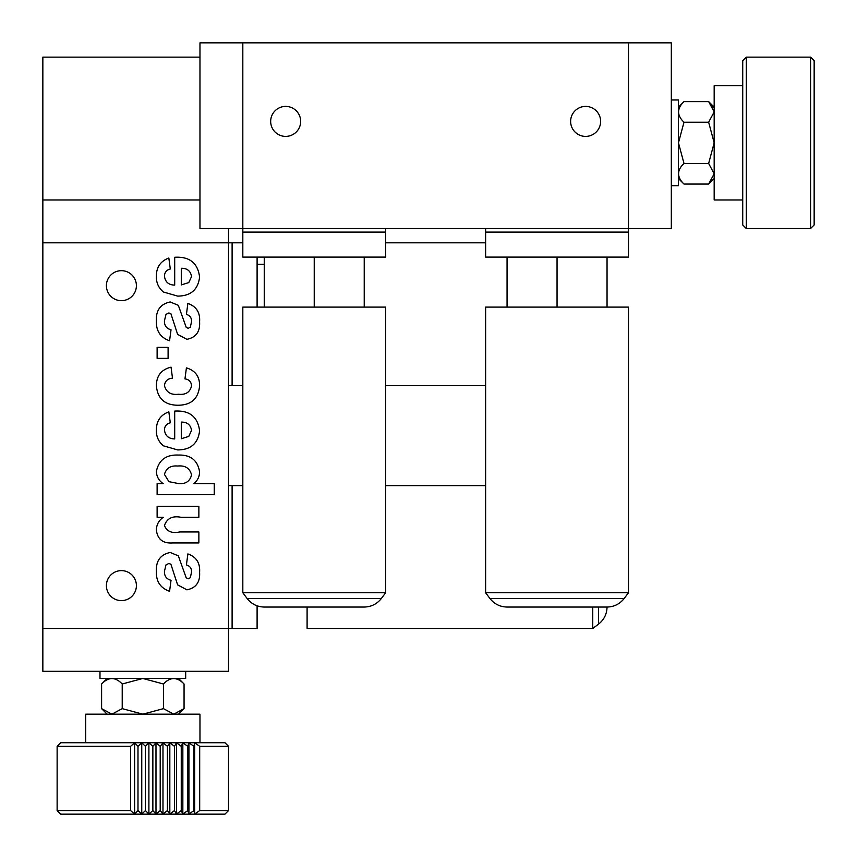 <?xml version="1.0" encoding="UTF-8"?>
<svg xmlns="http://www.w3.org/2000/svg" width="857" height="857" viewBox="0 0 857 857"><rect width="100%" height="100%" fill="white"/><g stroke="black" fill="none" stroke-linecap="round" stroke-linejoin="round"><path stroke-width="1.29" d="M570.623 121.405A14.998 14.998 0 0 0 585.62 136.402A14.998 14.998 0 0 0 600.618 121.405A14.998 14.998 0 0 0 585.62 106.407A14.998 14.998 0 0 0 570.623 121.405M270.673 121.405A14.998 14.998 0 0 0 285.67 136.402A14.998 14.998 0 0 0 300.668 121.405A14.998 14.998 0 0 0 285.67 106.407A14.998 14.998 0 0 0 270.673 121.405M242.82 228.53L199.97 228.53L199.97 42.85L671.32 42.85L671.32 228.53L628.47 228.53L628.47 42.85L628.47 228.53L242.82 228.53L242.82 42.85L242.82 232.108L385.65 232.108L385.65 228.53M385.65 232.108L385.65 257.1L242.82 257.1L242.82 232.108M628.47 232.108L628.47 257.1L485.63 257.1L485.63 232.108L628.47 232.108L628.47 228.53M485.63 228.53L485.63 232.108M671.32 185.68L678.455 185.68L678.455 99.98L671.32 99.98M683.993 163.451C676.784 170.264 676.784 177.131 683.993 184.062L708.643 184.062L714.17 173.757L708.643 163.451L683.993 163.451L678.465 142.83L683.993 122.219C676.784 115.406 676.784 108.528 683.993 101.597L708.643 101.597L714.17 111.913L708.643 122.219L683.993 122.219M708.643 163.451L714.17 142.83L708.643 122.219M714.17 107.125L708.643 101.597L713.153 107.618M507.055 307.095L507.055 257.1M557.05 307.095L557.05 257.1M607.045 307.095L607.045 257.1M489.915 598.475L485.63 592.755L485.63 307.095L628.47 307.095L628.47 592.755L485.63 592.755L628.47 592.755L624.185 598.475L489.915 598.475C494.285 604.014 499.995 606.874 507.055 607.045L607.045 607.045C614.105 606.874 619.815 604.014 624.185 598.475M264.245 307.095L264.245 257.1M314.23 307.095L314.23 257.1M364.225 307.095L364.225 257.1M247.105 598.475L242.82 592.755L242.82 307.095L385.65 307.095L385.65 592.755L242.82 592.755L385.65 592.755L381.365 598.475L247.105 598.475C251.465 604.014 257.186 606.874 264.245 607.045L364.225 607.045C371.285 606.874 376.994 604.014 381.365 598.475M746.308 228.53L746.308 57.13L810.583 57.13L810.583 228.53L746.308 228.53L742.73 224.963L742.73 60.708L746.308 57.13M810.583 57.13L814.15 60.708L814.15 224.963L810.583 228.53M742.73 199.97L714.17 199.97L714.17 85.7L742.73 85.7M199.97 199.97L42.85 199.97L42.85 57.13L199.97 57.13M121.405 570.623A14.998 14.998 0 0 1 136.402 585.62A14.998 14.998 0 0 1 121.405 600.618A14.998 14.998 0 0 1 106.407 585.62A14.998 14.998 0 0 1 121.405 570.623M121.405 270.673A14.998 14.998 0 0 1 136.402 285.67A14.998 14.998 0 0 1 121.405 300.668A14.998 14.998 0 0 1 106.407 285.67A14.998 14.998 0 0 1 121.405 270.673M170.211 301.964C160.473 304.031 155.867 310.341 156.381 320.872C156.006 330.877 160.398 337.519 169.568 340.786L171.036 329.795C166.515 328.595 164.319 325.617 164.437 320.861L165.979 314.401L168.872 312.955L170.907 313.737L177.613 334.369L186.912 339.318C195.985 337.487 200.217 331.659 199.595 321.825C200.27 312.537 196.36 306.41 187.876 303.432L186.419 314.412C189.933 315.44 191.647 317.818 191.54 321.536L190.35 327.192L188.154 328.338L186.194 327.267L178.32 305.317L170.211 301.964M177.956 405.243C191.207 405.157 198.417 398.666 199.595 385.779C199.67 376.491 195.278 370.524 186.419 367.889L184.951 378.88C189.076 379.458 191.272 381.793 191.54 385.864C190.04 392.217 185.733 395.013 178.61 394.252C170.982 395.173 166.258 392.302 164.437 385.629C164.994 381.065 167.683 378.569 172.503 378.141L171.036 367.16C161.309 369.56 156.424 375.795 156.381 385.854C157.602 398.666 164.79 405.125 177.956 405.243M163.151 483.616L157.12 483.616L157.12 494.607L214.25 494.607L214.25 483.616L193.886 483.616C197.56 480.584 199.467 476.706 199.595 471.982C197.763 460.37 190.704 454.724 178.417 455.056C166.108 454.553 158.759 460.005 156.381 471.393C156.595 476.588 158.856 480.659 163.151 483.616M170.211 552.476C160.473 554.543 155.867 560.842 156.381 571.383C156.006 581.389 160.398 588.031 169.568 591.298L171.036 580.307C166.515 579.096 164.319 576.118 164.437 571.373L165.979 564.913L168.872 563.456L170.907 564.249L177.613 584.87L186.912 589.83C195.985 587.998 200.217 582.171 199.595 572.326C200.27 563.049 196.36 556.911 187.876 553.933L186.419 564.924C189.933 565.952 191.647 568.32 191.54 572.048L190.35 577.693L188.154 578.839L186.194 577.779L178.32 555.829L170.211 552.476M228.53 385.65L232.108 385.65L232.108 242.82L42.85 242.82L228.53 242.82L228.53 628.47L257.1 628.47L257.1 605.813M42.85 199.97L42.85 628.47L228.53 628.47L228.53 671.32L42.85 671.32L42.85 628.47L228.53 628.47M198.867 506.326L157.12 506.326L157.12 517.317L163.258 517.317C158.802 520.403 156.51 524.666 156.381 530.108C157.538 539.299 162.937 543.574 172.578 542.952L198.867 542.952L198.867 531.961L179.606 531.961C171.989 533.622 166.933 531.501 164.437 525.577C166.944 518.335 172.525 515.582 181.181 517.317L198.867 517.317L198.867 506.326M174.699 438.934C168.593 438.795 165.176 435.774 164.437 429.871C164.64 426.122 166.59 423.776 170.297 422.822L168.84 411.831C160.559 414.959 156.413 420.958 156.381 429.85C156.135 436.384 158.491 441.709 163.43 445.833L177.688 449.925C190.747 449.839 198.053 443.487 199.595 430.867C197.806 416.802 189.504 410.214 174.699 411.103L174.699 438.934M168.101 347.374L157.12 347.374L157.12 358.365L168.101 358.365L168.101 347.374M174.699 285.113C168.593 284.974 165.176 281.953 164.437 276.05C164.64 272.301 166.59 269.955 170.297 269.002L168.84 258.011C160.559 261.139 156.413 267.138 156.381 276.029C156.135 282.564 158.491 287.888 163.43 292.012L177.688 296.104C190.747 296.019 198.053 289.677 199.595 277.047C197.806 262.981 189.504 256.393 174.699 257.282L174.699 285.113M191.54 474.832C190.061 481.206 185.808 484.13 178.781 483.616L168.947 481.677L164.437 474.414C166.237 468.168 170.672 465.383 177.731 466.037C185.198 465.276 189.804 468.211 191.54 474.832M181.288 438.741L181.288 422.094C187.201 422.04 190.618 424.804 191.54 430.375L188.786 436.406L181.288 438.741M181.288 284.92L181.288 268.273C187.201 268.22 190.618 270.983 191.54 276.554L188.786 282.585L181.288 284.92M232.108 242.82L242.82 242.82M257.1 257.1L257.1 307.095M232.108 385.65L242.82 385.65M232.108 628.47L232.108 485.63L228.53 485.63M232.108 485.63L242.82 485.63M228.53 242.82L228.53 228.53M99.98 671.32L99.98 678.455L185.68 678.455L185.68 671.32M122.219 683.993L142.83 678.465L163.451 683.993C170.264 676.784 177.131 676.784 184.062 683.993L184.062 708.643L173.757 714.17L163.451 708.643L142.83 714.17L122.219 708.643L122.219 683.993C115.406 676.784 108.528 676.784 101.597 683.993L101.597 708.643L111.913 714.17L122.219 708.643M107.125 714.17L101.597 708.643L111.913 714.17M163.451 708.643L163.451 683.993M598.475 607.045L598.475 624.185L592.755 628.47L592.755 607.045L592.755 628.47L307.095 628.47L307.095 607.045M485.63 485.63L385.65 485.63M264.245 264.245L257.1 264.245M485.63 242.82L385.65 242.82M485.63 385.65L385.65 385.65M199.692 746.308L228.53 746.308L228.53 810.583L199.692 810.583L199.692 746.308L194.657 742.815L194.657 814.064L199.692 810.583M57.13 746.308L130.585 746.308L130.585 810.583L57.13 810.583L57.13 746.308L60.708 742.73L224.963 742.73L228.53 746.308M228.53 810.583L224.963 814.15L60.708 814.15L57.13 810.583M194.657 814.064L193.918 810.583L188.926 814.064L187.758 810.583L182.841 814.064L181.255 810.583L176.456 814.064L174.453 810.583L169.825 814.064L167.426 810.583L162.98 814.064L160.205 810.583L155.985 814.064L152.857 810.583L148.893 814.064L145.433 810.583L141.759 814.064L137.988 810.583L134.624 814.064L130.585 810.583M85.7 742.73L85.7 714.17L199.97 714.17L199.97 742.73M169.825 814.064L169.825 742.815L174.453 746.308L176.456 742.815L181.255 746.308L182.841 742.815L187.758 746.308L188.926 742.815L193.918 746.308L194.657 742.815M137.988 810.583L137.988 746.308L141.759 742.815L145.433 746.308L148.893 742.815L152.857 746.308L155.985 742.815L160.205 746.308L162.98 742.815L167.426 746.308L169.825 742.815M167.426 746.308L167.426 810.583M162.98 742.815L162.98 814.064M174.453 810.583L174.453 746.308M160.205 746.308L160.205 810.583M176.456 814.064L176.456 742.815M155.985 742.815L155.985 814.064M181.255 810.583L181.255 746.308M152.857 746.308L152.857 810.583M182.841 814.064L182.841 742.815M148.893 742.815L148.893 814.064M187.758 810.583L187.758 746.308M145.433 746.308L145.433 810.583M188.926 814.064L188.926 742.815M141.759 742.815L141.759 814.064M193.918 810.583L193.918 746.308M137.988 746.308L134.624 742.815L134.624 814.064M130.585 746.308L134.624 742.815M678.455 178.535L683.993 184.062M714.17 178.545L708.643 184.062M678.455 107.136L683.993 101.597M178.535 678.455L184.062 683.993M178.545 714.17L184.062 708.643M107.136 678.455L101.597 683.993M598.475 624.185C604.014 619.815 606.874 614.105 607.045 607.045"/></g></svg>
